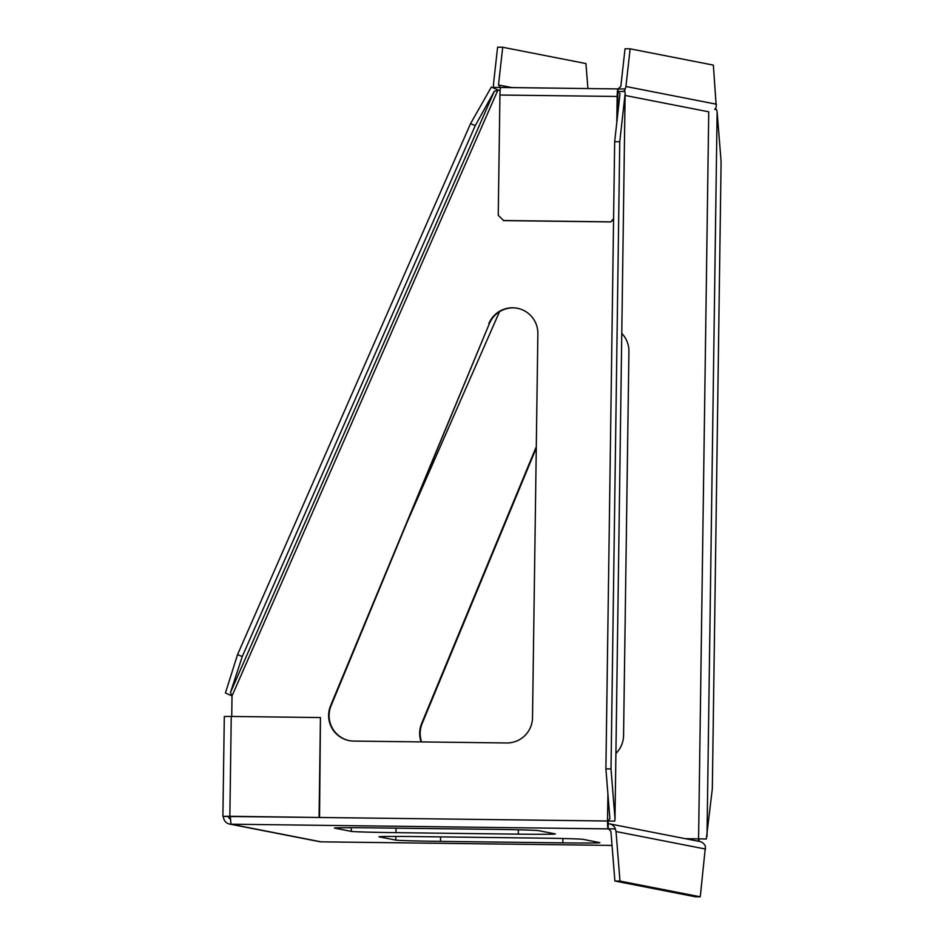<?xml version="1.0" encoding="UTF-8"?>
<svg xmlns="http://www.w3.org/2000/svg" width="944" height="944" viewBox="0 0 944 944"><rect width="100%" height="100%" fill="white"/><g stroke="black" fill="none" stroke-linecap="round" stroke-linejoin="round"><path stroke-width="1.42" d="M229.604 824.065L319.674 841.694A7.682 7.646 -78.9 0 0 321.043 841.836L612.031 845.411L321.043 841.836L230.973 824.206A7.682 7.646 101.1 0 1 223.433 816.43L319.544 817.48L229.852 816.289L231.245 716.449L224.306 716.484L222.902 816.324L229.852 816.289M231.245 716.449L320.453 717.546L319.06 817.386M319.544 817.48L320.453 717.546M614.969 818.495L611.004 768.947L605.906 768.888L609.883 818.684L607.535 821.009L614.745 821.103L614.992 819.25L625.129 93.326L624.928 91.521L617.718 91.438L620.007 93.739L614.662 141.706L619.76 141.777L625.081 94.046M611.004 768.947L619.76 141.777M614.662 141.706L605.906 768.888M607.912 793.963L607.535 821.009L230.348 816.383L230.973 824.206L608.62 828.879L610.921 831.475L614.886 881.023L619.984 881.082L616.019 831.534L615.37 828.926L608.16 828.832A7.682 0.732 -89.3 0 1 607.535 821.009L614.745 821.103M615.37 828.926A7.682 7.646 -78.9 0 0 609.6 823.864L699.681 841.482A7.682 7.646 101.1 0 1 705.451 846.556L700.271 896.8L619.984 881.082M614.886 881.023L695.173 896.741L700.271 896.8M617.966 91.438L618.001 88.925L625.211 89.019L625.931 86.506L630.132 48.828L713.357 65.112L716.26 106.837A7.682 7.646 -78.9 0 1 714.714 109.374L716.472 109.445L717.121 112.053L721.098 161.601L712.331 788.783L706.289 839.015L685.285 838.673M231.74 716.449L232.023 695.917L230.478 692.495L242.242 656.611L237.569 654.558L225.427 693.002L232.023 695.917L497.936 89.963L491.34 87.06L470.56 123.617L475.233 125.682L494.337 91.238L500.178 89.999M491.34 87.06L493.818 88.075M470.56 123.617L237.569 654.558M621.777 333.385A25.606 25.488 101.1 0 1 628.928 351.51L623.559 735.494A25.606 25.488 101.1 0 1 615.913 753.442M536.275 448.022L422.121 723.6A25.606 25.488 -78.9 0 0 421.602 741.925M421.142 741.913A25.606 25.488 101.1 0 1 421.626 723.505L536.286 446.701M488.85 323.58A25.606 25.488 101.1 0 1 537.868 333.692L532.51 717.676A25.606 25.488 101.1 0 1 506.668 742.963L353.752 741.087A25.606 25.488 101.1 0 1 330.577 705.687L489.346 323.674L331.061 705.782A25.606 25.488 -78.9 0 0 349.433 740.662M517.548 308.299A25.606 25.488 -78.9 0 0 489.346 323.674M242.242 656.611L475.233 125.682M706.289 839.015L698.584 838.838L698.383 841.234M699.079 838.933A7.682 0.732 -89.3 0 1 699.008 841.352M609.6 823.864A7.682 7.646 -78.9 0 0 608.231 823.723L608.16 828.832L609.069 829.021M562.836 842.874L440.494 841.375A40.97 0.72 0.8 0 1 395.807 840.101L379.158 836.844A40.97 0.72 0.8 0 1 378.969 836.773A40.97 0.72 0.8 0 1 416.021 836.585L538.351 838.083A40.97 0.72 0.8 0 1 583.05 839.346L599.688 842.603A40.97 0.72 0.8 0 1 599.877 842.673A40.97 0.72 0.8 0 1 562.836 842.874L562.895 838.52M351.262 831.381A40.97 0.72 0.8 0 0 395.949 832.655L518.28 834.154A40.97 0.72 0.8 0 0 555.332 833.953A40.97 0.72 0.8 0 0 555.143 833.882L538.505 830.626A40.97 0.72 0.8 0 0 493.806 829.363L371.476 827.864A40.97 0.72 0.8 0 0 334.424 828.053A40.97 0.72 0.8 0 0 334.613 828.124L351.262 831.381L351.31 827.711M608.019 821.115L608.231 823.723M230.336 816.843L228.531 816.489A2.561 2.549 -78.9 0 0 230.348 818.979M613.588 218.63L610.803 221.934L503.766 220.613L498.243 215.338L499.931 95.025A7.682 0.732 -89.3 0 1 500.757 87.485A7.682 0.732 -89.3 0 1 500.768 87.485L617.978 88.925A7.682 0.732 90.7 0 0 617.164 96.465L616.798 122.578M610.308 221.84L503.27 220.518M610.803 221.934L613.576 219.22M617.718 91.438L617.352 117.563L617.931 94.046M630.132 48.828L625.034 48.769L620.833 86.447L618.001 88.925A7.682 0.732 90.7 0 0 617.99 88.925L500.32 87.438L498.503 84.948L502.704 47.259L497.606 47.2L493.405 84.877L493.559 87.403L500.745 87.485M493.865 88.17A7.682 7.646 101.1 0 1 493.559 87.403M502.704 47.259L585.929 63.555L587.935 88.559M625.211 89.019A7.682 7.646 101.1 0 1 623.701 91.509M616.019 831.534L705.605 849.069M707.009 836.514L717.121 112.053M494.337 91.238L230.478 692.495M499.506 311.697L406.687 523.224M625.105 95.45L708.743 111.817L698.584 838.838M518.28 834.154L518.339 829.8M395.949 832.655L396.008 828.159M440.494 841.375L440.565 836.88M395.807 840.101L395.855 836.431M499.931 95.025L617.164 96.465M716.496 104.229L625.931 86.506M512.203 87.627L498.503 84.948M625.129 93.326L614.992 819.25"/></g></svg>
